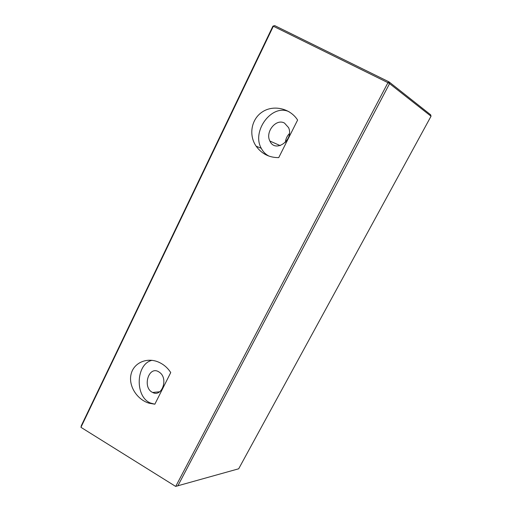 <?xml version="1.0" encoding="UTF-8"?>
<svg xmlns="http://www.w3.org/2000/svg" width="512" height="512" viewBox="0 0 512 512"><rect width="100%" height="100%" fill="white"/><g stroke="black" fill="none" stroke-linecap="round" stroke-linejoin="round"><path stroke-width="0.77" d="M177.805 485.939L389.568 83.616L387.942 82.675L388.998 81.862L389.568 83.616L431.034 116.237L238.688 468.787L175.622 486.4L81.005 427.36L81.28 425.754L272.902 26.163L274.675 25.6L272.902 26.163M80.966 427.251L273.338 26.234L387.942 82.675L175.731 486.381M431.034 116.237L430.656 114.797L388.998 81.862L274.675 25.6M154.842 404.198L149.094 403.206C136.979 399.622 128.346 385.856 131.027 374.438C133.485 362.944 146.714 356.915 158.618 362.138C163.667 364.371 167.699 367.846 170.733 372.57L154.842 404.198L150.509 403.034C134.573 396.774 135.853 363.686 152.058 360.339M160.038 372.723L158.701 371.776C148.499 365.498 142.061 387.789 152.672 392.474C161.6 397.53 168.448 379.322 160.038 372.723M297.606 120.051L278.733 157.613C269.286 157.69 261.747 153.875 256.122 146.17C248.41 135.027 251.328 118.899 262.509 111.808C273.568 104.544 290.227 108.352 297.606 120.051M269.133 156.179C265.754 154.509 263.136 151.891 261.286 148.326C251.302 131.181 272.006 103.296 289.158 111.795M284.512 123.098C276.122 118.157 264.96 132.051 269.894 141.043C275.13 153.485 294.33 140.032 288.57 127.635L284.512 123.098M289.402 133.6C287.021 136.064 285.677 138.995 285.357 142.406M149.094 403.206L150.509 403.034M256.122 146.17L261.286 148.326M152.672 392.474L159.757 391.757M269.894 141.043L280.237 145.619"/></g></svg>
